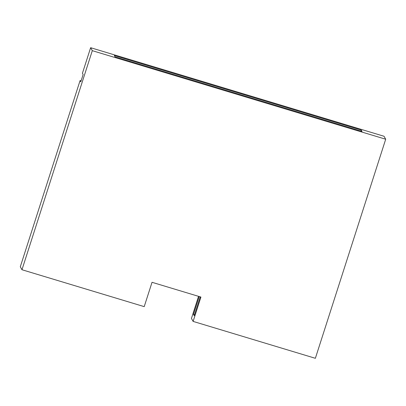 <?xml version="1.0" encoding="UTF-8"?>
<svg xmlns="http://www.w3.org/2000/svg" width="406" height="406" viewBox="0 0 406 406"><rect width="100%" height="100%" fill="white"/><g stroke="black" fill="none" stroke-linecap="round" stroke-linejoin="round"><path stroke-width="0.61" d="M385.7 139.233L92.304 50.669L21.97 269.736L144.216 306.637L152.032 282.297L200.929 297.06L193.114 321.4L315.366 358.3L385.7 139.233L384.03 136.264L90.634 47.7L82.428 73.258L83.134 74.511L80.789 81.809L80.084 80.561L81.093 80.865M193.114 321.4L191.449 318.426L198.539 296.339M21.97 269.736L20.3 266.767L80.084 80.561M92.304 50.669L90.634 47.7M361.274 130.087L114.33 55.546L115.06 56.85L362.005 131.387L361.274 130.087L360.959 131.072M194.53 314.711L193.479 314.396L194.21 315.695L200.26 296.857M193.479 314.396L199.214 296.537"/></g></svg>

